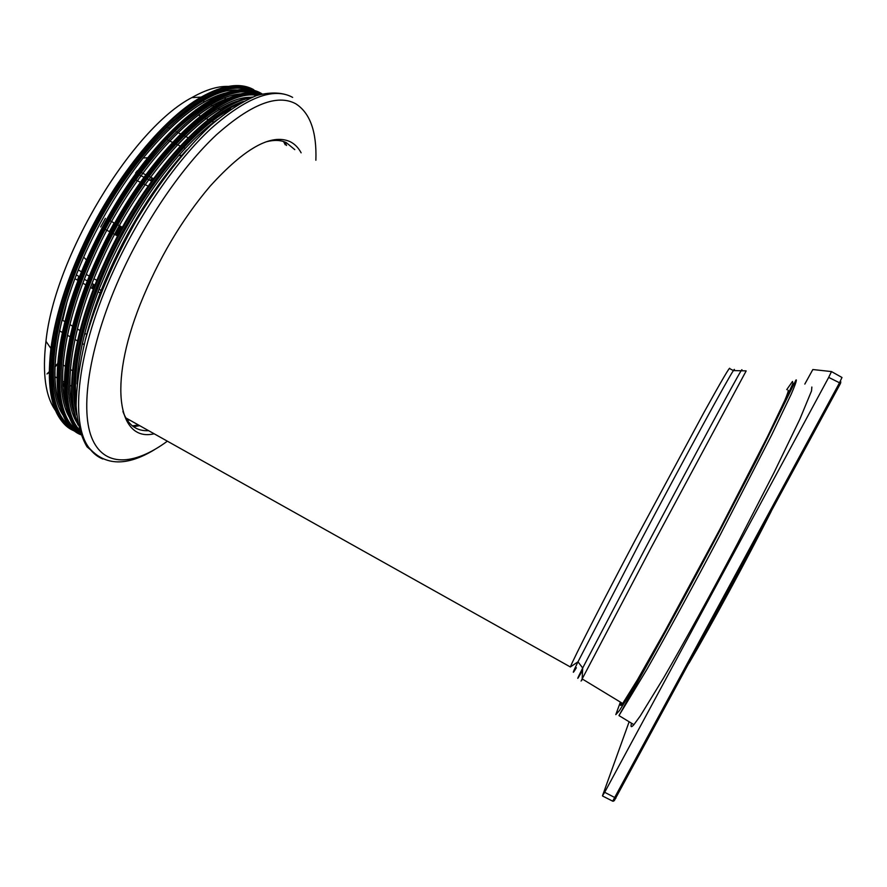 <?xml version="1.0" encoding="UTF-8"?>
<svg xmlns="http://www.w3.org/2000/svg" width="887" height="887" viewBox="0 0 887 887"><rect width="100%" height="100%" fill="white"/><g stroke="black" fill="none" stroke-linecap="round" stroke-linejoin="round"><path stroke-width="1.33" d="M230.321 86.538C219.344 85.584 206.516 89.277 191.836 97.614C132.351 128.349 54.562 256.598 45.958 341.295C42.199 373.549 45.481 396.777 55.803 410.969M70.295 394.161L71.758 395.081M63.032 364.923L65.272 366.287M70.35 369.391L72.534 370.733M77.612 373.837L78.233 374.214M71.614 386.189L69.807 385.169M64.396 382.109L62.578 381.077M56.923 377.884L54.883 376.731M49.184 373.505L48.519 373.128L49.184 372.473M61.746 320.939L62.744 320.351L64.951 321.659M69.84 324.542L72.623 326.183M77.324 328.944L80.018 330.529M84.764 333.335L86.704 334.477M74.896 278.684L78.1 280.503M82.857 283.186L85.906 284.904M90.485 287.488L93.412 289.14M98.069 291.768L100.164 292.954M84.165 344.577L82.336 343.568M77.502 340.874L74.885 339.422M70.084 336.75L67.39 335.253M62.4 332.47L59.518 330.873M78.278 269.981L81.526 271.788M86.272 274.438L89.343 276.167M93.922 278.718L96.883 280.381M105.309 229.434L110.043 231.95M113.07 233.558L117.672 236.009M94.987 285.104L92.026 283.496M87.414 280.991L84.343 279.316M79.564 276.722L76.315 274.959M110.032 220.752L114.778 223.247M117.816 224.843L122.428 227.272M135.7 179.917L140.401 182.267M143.528 183.831L148.107 186.126M141.088 172.477L145.756 174.783M148.927 176.358L153.484 178.609M167.987 140.213L172.411 142.308M175.814 143.916L180.161 145.978M183.609 147.608L185.239 148.384M198.389 115.099L200.517 116.075M204.431 117.849L208.268 119.59M212.159 121.364L213.889 122.151M224.566 106.872L225.863 107.449M246.874 98.291L245.976 97.847M239.634 94.721L238.98 94.399M152.298 181.591L147.076 178.875M143.949 177.256L139.326 174.872M188.776 138.062L183.953 135.622M180.516 133.882L176.325 131.764M169.927 128.526L168.308 127.706M222.138 110.487L218.224 108.547M214.022 106.451L210.829 104.866M204.675 101.805L202.923 100.93M244.745 98.9L243.47 98.269M237.494 95.319L236.419 94.787M186.636 149.925L181.824 155.292C148.783 193.577 121.841 238.78 100.963 290.869C94.199 308.288 88.922 324.952 85.119 340.852M289.982 96.051C280.647 92.159 269.415 92.026 256.288 95.663C242.195 101.617 226.917 111.585 210.452 125.566C185.261 149.249 159.305 182.367 136.088 220.974C113.314 261.332 96.384 301.048 85.307 340.142C79.475 364.679 76.415 386.544 76.116 405.747C77.369 423.032 81.016 436.737 87.059 446.871L99.289 457.171M301.125 152.819C298.342 147.597 294.606 143.849 289.927 141.576C271.145 133.36 244.513 148.262 210.031 186.292C181.691 219.721 158.44 258.993 140.279 304.119C107.438 386.765 118.936 442.369 154.15 433.776M294.783 149.637L286.235 142.596C280.769 140.024 274.15 139.747 266.377 141.765M122.938 411.524C127.928 424.973 136.487 431.359 148.617 430.683M621.222 702.626C620.013 706.074 620.501 706.362 622.685 703.502L637.321 679.996L664.84 631.367L719.523 529.949L767.355 436.958L784.773 400.469C787.667 393.64 788.743 390.225 788.011 390.202M840.366 383.228L840.865 381.931L840.144 383.106M811.849 387.031L811.516 390.945L799.852 419.174L773.919 472.826L737.54 543.554C710.975 593.902 683.589 643.596 663.376 678.3L640.214 716.053L633.895 724.668C631.2 727.728 630.402 727.24 631.511 723.215M804.819 384.093L812.836 369.535L831.485 371.575L828.691 377.396L604.679 792.313L602.506 795.706L629.138 721.774M100.674 226.972L105.409 218.324M135.611 172.943L137.43 170.659M77.502 280.159L78.832 276.323M79.531 276.7L79.109 277.875M47.942 373.072L46.978 373.992M225.442 97.858L224.721 99.743M64.806 394.172L63.82 395.48M64.429 386.887L62.6 381.787M63.931 396.201L64.873 394.959M54.916 366.952L57.5 364.479M62.7 320.34L66.98 301.868M195.861 110.653L196.06 109.689M224.799 101.096L225.398 99.477M253.516 89.576C240.432 82.369 222.981 84.886 201.161 97.115C161.966 119.135 111.917 181.059 81.238 249.302C65.095 285.248 54.983 318.3 50.914 348.447C46.512 386.71 51.435 412.311 65.671 425.272M253.992 89.964C234.722 79.863 207.968 89.321 173.73 118.315C140.767 147.752 105.753 197.313 81.903 249.624C39.771 340.83 41.722 419.939 75.14 431.204M252.972 90.541C233.547 81.526 206.993 91.527 173.298 120.543C140.867 149.958 106.606 198.721 83.167 250.112C43.374 336.284 42.676 412.854 72.08 428.51M249.679 89.997C229.766 83.311 203.467 94.576 170.77 123.792C139.281 153.274 106.44 200.595 83.766 250.289C45.747 332.669 43.252 407.122 69.641 425.827M239.013 90.175C200.606 84.986 126.242 157.309 84.775 250.389C51.634 322.336 45.115 390.003 63.432 415.659M230.642 91.971C205.252 96.284 176.092 118.281 143.162 157.986C121.253 185.438 102.315 216.483 86.372 251.11L83.655 257.197C56.402 318.91 48.541 377.274 60.15 406.113M242.251 89.465C215.707 91.228 184.208 113.991 147.752 157.775C125.244 186.026 105.775 217.98 89.343 253.638L86.538 259.902C47.355 348.014 49.395 422.667 80.772 434.552C49.062 421.946 48.475 343.701 90.008 253.981C113.924 201.615 148.894 151.954 181.702 122.373C215.774 93.235 242.317 83.655 261.332 93.623L260.778 93.29M260.013 93.745C240.754 85.074 214.366 95.352 180.87 124.59C148.628 154.194 114.49 203.012 91.006 254.381C50.692 341.495 49.96 418.398 79.653 433.144M257.651 93.667C238.06 86.704 211.893 97.892 179.163 127.218C147.641 156.833 114.578 204.531 91.694 254.591C53.331 337.526 50.626 412.133 77.014 430.306M245.178 94.033C206.981 90.363 133.97 162.676 92.847 254.68C60.139 325.584 52.943 392.364 70.106 418.464M236.463 96.228C197.213 101.972 132.019 171.623 94.465 255.412C65.893 317.468 56.291 377.463 66.791 407.71M248.715 93.124C209.354 93.623 137.973 166.933 97.226 257.884C61.591 334.953 55.637 406.124 76.47 429.641M260.811 94.233C224.278 81.449 143.273 156.844 97.947 258.261C60.283 339.599 56.114 413.342 80.418 433.488M258.827 94.82C221.717 85.063 143.106 159.893 98.945 258.638C62.412 337.57 57.311 409.783 79.786 431.514M257.053 95.397C219.599 87.813 142.818 162.11 99.544 258.816C63.864 335.907 58.132 406.911 79.287 429.718M251.875 97.382C213.878 94.698 141.61 167.255 100.553 258.882C67.345 330.707 60.072 398.03 77.535 423.542M244.779 99.466C205.895 104.699 140.201 174.961 102.171 259.614C73.211 322.369 63.454 382.84 74.098 412.788M252.684 97.049C213.29 100.785 144.592 173.53 104.843 261.975C72.823 331.217 63.908 396.844 78.2 425.172M250.622 97.925C211.028 104.089 144.381 176.058 105.553 262.341C74.486 329.565 65.006 393.662 77.779 422.977M243.437 101.451C203.822 113.658 143.007 182.777 106.883 262.851C78.511 324.298 67.889 383.761 76.681 415.049M239.013 103.956C199.664 119.146 142.075 186.403 107.471 263.018C80.606 321.249 69.541 377.984 76.293 409.971M231.03 109.09C192.59 128.449 140.312 192.18 108.214 263.073C83.445 319.12 72.734 364.923 76.082 400.492M216.949 119.889C204.598 128.803 191.847 140.723 178.675 155.624C152.242 185.948 129.291 222.005 109.822 263.794L99.211 288.807C85.44 324.808 78.089 356.13 77.158 382.774M292.643 97.393C273.773 86.926 246.619 97.271 211.161 128.427C176.979 160.081 139.935 213.279 114.257 269.094C76.947 349.423 69.386 423.154 89.31 448.146C93.057 453.279 97.57 456.905 102.848 459M315.872 160.248C316.836 131.808 310.128 112.993 295.759 103.779C277.398 93.8 250.966 104.134 216.45 134.78C183.165 165.88 147.087 217.88 121.962 272.376C90.097 341.639 79.619 406.667 91.494 437.169C103.469 467.748 133.992 465.753 167.366 441.183M133.505 426.725L139.669 425.671M286.568 145.49L284.893 142.02M132.396 425.904L138.439 424.984M285.259 144.836L283.596 141.565M126.974 419.917L129.657 420.094M153.351 178.542L151.367 181.103M121.386 226.728L116.618 235.454M94.51 284.838L93.035 288.929M93.39 284.239L91.938 288.308M152.209 177.988L150.247 180.516M120.266 226.141L115.51 234.855M109.411 231.618L114.168 222.925M125.732 417.855L570.363 666.969C573.778 658.221 600.344 606.054 635.436 539.706L703.934 412.488C721.841 380.179 730.422 365.566 729.691 368.648L733.416 370.578C734.469 368.981 734.68 368.992 734.026 370.6M582.426 679.076C580.675 682.147 580.586 682.092 582.16 678.921L650.537 548.776L746.155 370.943M582.149 671.027L580.708 673.577C576.206 681.438 576.872 679.575 582.704 667.978L646.368 546.348C692.193 459.865 736.764 377.43 741.044 370.877C741.987 369.358 742.164 369.269 741.576 370.611M576.35 667.756C571.827 675.329 572.37 673.344 577.98 661.824L639.948 542.312C684.72 457.659 728.726 377.03 733.416 370.578L746.078 370.877M771.202 511.411C745.479 562.203 712.771 622.552 688.999 663.221M763.663 525.337C740.202 570.84 717.428 612.917 695.308 651.557M614.369 800.517L840.554 383.328L839.501 382.785L612.695 801.161M633.895 724.668L618.971 715.587L647.222 668.831C666.935 634.105 693.933 584.588 720.388 534.562L771.623 435.051L791.259 394.094C794.83 385.856 796.526 381.133 796.338 379.924M620.39 702.116L615.8 714.634L619.448 710.565L628.983 695.33L664.407 633.008L713.192 542.711L776.203 420.161L792.978 383.328L792.501 381.443L786.747 389.626M615.944 798.134L604.679 792.313M831.496 371.575L841.985 377.485L839.501 382.785L828.691 377.396M64.429 387.031L62.611 382.12M63.809 395.447L64.795 394.127M47.776 373.128L49.195 371.764M54.95 366.231L57.566 363.725M62.345 320.174L64.041 312.036M181.558 121.574L185.815 118.747M195.284 111.086L195.484 110.121M214.477 106.684L215.097 106.573M45.958 341.295L50.914 348.447C46.024 395.203 54.251 422.911 75.583 431.548M191.836 97.614L201.161 97.115M80.839 434.73C49.428 422.545 47.454 347.804 86.538 259.902L83.655 257.197C56.003 319.741 48.33 378.627 60.383 406.956M226.44 92.791C201.87 98.779 174.107 120.51 143.162 157.986L147.752 157.775C192.967 101.063 238.88 78.91 262.075 93.889M231.474 97.415C192.291 106.961 130.489 175.16 94.454 255.412C65.438 318.355 56.025 378.993 67.024 408.696M261.388 94.066C224.899 79.996 142.973 155.491 97.237 257.895C59.229 339.998 55.46 414.34 80.595 434.02M239.756 100.63C200.883 109.8 138.627 178.586 102.16 259.603C72.745 323.3 63.188 384.415 74.342 413.797M252.64 97.06C213.046 101.018 144.503 173.719 104.843 261.975C73 330.884 63.997 396.323 78.156 424.962M100.963 290.869L99.211 288.807C85.185 325.462 77.79 357.195 77.036 383.993M217.304 119.579C204.864 128.526 191.991 140.545 178.675 155.624L181.824 155.292M87.059 446.871L89.31 448.146C105.143 465.897 126.808 466.44 154.305 449.787M570.363 666.969L577.98 661.824L582.704 667.978L582.16 678.921L622.685 703.502M618.971 715.587L646.545 665.982C666.603 630.058 694.155 579.344 720.832 528.785L757.287 458.612L795.961 380.024M602.517 795.972L612.795 801.216L613.804 801.028"/></g></svg>
